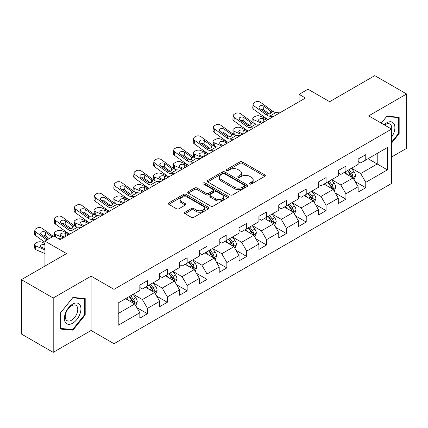 <?xml version="1.0" encoding="UTF-8"?>
<svg xmlns="http://www.w3.org/2000/svg" width="428" height="428" viewBox="0 0 428 428"><rect width="100%" height="100%" fill="white"/><g stroke="black" fill="none" stroke-linecap="round" stroke-linejoin="round"><path stroke-width="0.64" d="M249.781 183.981A1.236 0.712 0 0 0 251.53 183.981L264.798 176.32A1.766 1.022 0 0 0 265.317 175.603A1.766 1.022 0 0 0 264.798 174.881L242.323 161.902A1.766 1.022 0 0 0 239.824 161.902L226.556 169.563A1.236 0.712 0 0 0 226.193 170.066A1.236 0.712 0 0 0 226.556 170.574A1.236 0.712 0 0 0 228.306 170.574L230.023 169.579A5.65 3.264 0 0 1 238.016 169.579L239.889 170.665A5.65 3.264 0 0 1 241.542 172.971A5.65 3.264 0 0 1 239.889 175.277L238.171 176.266A1.236 0.712 0 0 0 237.808 176.775A1.236 0.712 0 0 0 238.171 177.278A1.236 0.712 0 0 0 239.915 177.278L241.633 176.288A5.65 3.264 0 0 1 249.626 176.288L251.498 177.369A5.65 3.264 0 0 1 253.157 179.674A5.65 3.264 0 0 1 251.498 181.98L249.781 182.97A1.236 0.712 0 0 0 249.422 183.478A1.236 0.712 0 0 0 249.781 183.981L249.781 182.97M185.008 212.224A1.766 1.022 0 0 0 184.489 212.946A1.766 1.022 0 0 0 185.008 213.663L191.311 217.306A1.766 1.022 0 0 0 193.809 217.306L208.543 208.8A1.766 1.022 0 0 0 209.062 208.078A1.766 1.022 0 0 0 208.543 207.355L186.068 194.382A1.766 1.022 0 0 0 183.569 194.382L168.835 202.888A1.766 1.022 0 0 0 168.322 203.61A1.766 1.022 0 0 0 168.835 204.327L176.454 208.725A1.766 1.022 0 0 0 178.952 208.725L185.254 205.087A1.766 1.022 0 0 0 185.773 204.365A1.766 1.022 0 0 0 185.254 203.642L181.477 201.465A4.724 2.728 0 0 1 180.097 199.534A4.724 2.728 0 0 1 183.013 197.014A4.724 2.728 0 0 1 188.16 197.608L202.958 206.152A4.724 2.728 0 0 1 204.343 208.078A4.724 2.728 0 0 1 201.422 210.597A4.724 2.728 0 0 1 196.275 210.009L193.809 208.58A1.766 1.022 0 0 0 191.311 208.58L185.008 212.224L185.008 213.663M391.588 157.006L406.6 148.339L406.6 93.989L374.794 75.628L329.635 101.704L308.01 89.217L299.108 94.358L305.464 98.028L60.198 239.632L53.837 235.962L44.935 241.103L44.935 266.072M53.206 298.022L53.206 352.372L91.111 330.486L91.111 276.135L53.206 298.022L21.4 279.661L66.559 253.585L44.935 241.103M91.111 276.135L114.008 289.355L391.588 129.096L391.588 183.446L114.008 343.705L114.008 289.355M406.6 93.989L368.69 115.876L391.588 129.096M230.146 194.884A1.766 1.022 0 0 0 232.645 194.884L247.379 186.378A1.766 1.022 0 0 0 247.898 185.656A1.766 1.022 0 0 0 247.379 184.939L224.903 171.96A1.766 1.022 0 0 0 222.405 171.96L207.671 180.466A1.766 1.022 0 0 0 207.152 181.188A1.766 1.022 0 0 0 207.671 181.911L230.146 194.884M203.856 184.249A1.236 0.712 0 0 1 205.114 184.425L205.114 182.954L227.964 196.147A1.766 1.022 0 0 1 228.477 196.869A1.766 1.022 0 0 1 227.964 197.592L213.23 206.098A1.766 1.022 0 0 1 210.731 206.098L188.256 193.119L188.256 191.68A1.766 1.022 0 0 0 187.737 192.397A1.766 1.022 0 0 0 188.256 193.119M188.256 191.68L194.558 188.036A1.766 1.022 0 0 1 197.057 188.036L206.173 193.301A1.766 1.022 0 0 0 208.671 193.301L212.855 190.883A1.766 1.022 0 0 0 213.369 190.166A1.766 1.022 0 0 0 212.855 189.444L203.364 183.965A1.236 0.712 0 0 1 203 183.457A1.236 0.712 0 0 1 203.765 182.799A1.236 0.712 0 0 1 205.114 182.954M53.206 352.372L21.4 334.011L21.4 279.661M136.848 307.609L147.467 313.74L147.467 308.379L159.681 301.328L159.681 306.689L167.311 302.28L167.311 296.92L179.525 289.868L179.525 295.229L187.159 290.826L187.159 285.465L199.373 278.414L199.373 283.775L207.002 279.366L207.002 274.006L219.216 266.954L219.216 272.315L226.851 267.912L226.851 262.546L239.059 255.495L239.059 260.861L246.694 256.452L246.694 251.092L258.908 244.04L258.908 249.401L266.537 244.993L266.537 239.632L278.751 232.581L278.751 237.941L286.385 233.538L286.385 228.178L298.594 221.126L298.594 226.487L306.229 222.079L306.229 216.718L318.443 209.667L318.443 215.027L326.072 210.624L326.072 205.258L338.286 198.207L338.286 203.573L345.92 199.164L345.92 193.804L358.134 186.752L358.134 192.113L365.763 187.705L365.763 182.344L387.394 169.857L387.394 147.532L377.212 153.406L377.212 163.983L387.394 169.857M147.467 313.74L139.833 318.148L139.833 312.782L118.208 325.269L118.208 302.944L139.833 290.457L139.833 285.096L147.467 280.688L147.467 286.048L159.681 278.997L159.681 273.636L167.311 269.233L167.311 274.594L179.525 267.543L179.525 262.182L187.159 257.774L187.159 263.134L199.373 256.083L199.373 250.722L207.002 246.314L207.002 251.68L219.216 244.629L219.216 239.263L226.851 234.86L226.851 240.22L239.059 233.169L239.059 227.808L246.694 223.4L246.694 228.761L258.908 221.709L258.908 216.349L266.537 211.946L266.537 217.306L278.751 210.255L278.751 204.894L286.385 200.486L286.385 205.847L298.594 198.795L298.594 193.435L306.229 189.026L306.229 194.392L318.443 187.341L318.443 181.975L326.072 177.572L326.072 182.933L338.286 175.881L338.286 170.521L345.92 166.112L345.92 171.473L358.134 164.422L358.134 159.061L365.763 154.658L365.763 160.019L387.394 147.532M145.434 287.225L154.594 292.511L142.38 299.563L133.22 294.277M139.833 287.52L142.38 288.986L147.467 286.048M142.38 299.563L147.467 308.379M154.594 292.511L159.681 301.328M165.278 275.766L174.437 281.057L162.223 288.108L153.064 282.817M159.681 276.06L162.223 277.531L167.311 274.594M162.223 288.108L167.311 296.92M174.437 281.057L179.525 289.868M185.121 264.311L194.28 269.597L182.071 276.649L172.912 271.363M179.525 264.606L182.071 266.072L187.159 263.134M182.071 276.649L187.159 285.465M194.28 269.597L199.373 278.414M204.969 252.852L214.128 258.143L201.914 265.194L192.755 259.903M199.373 253.146L201.914 254.617L207.002 251.68M201.914 265.194L207.002 274.006M214.128 258.143L219.216 266.954M224.812 241.397L233.972 246.683L221.758 253.734L212.598 248.443M219.216 241.686L221.758 243.158L226.851 240.22M221.758 253.734L226.851 262.546M233.972 246.683L239.059 255.495M244.656 229.938L253.82 235.223L241.606 242.275L232.447 236.989M239.059 230.232L241.606 231.698L246.694 228.761M241.606 242.275L246.694 251.092M253.82 235.223L258.908 244.04M264.504 218.478L273.663 223.769L261.449 230.82L252.29 225.529M258.908 218.772L261.449 220.243L266.537 217.306M261.449 230.82L266.537 239.632M273.663 223.769L278.751 232.581M284.347 207.024L293.506 212.309L281.298 219.361L272.138 214.075M278.751 207.318L281.298 208.784L286.385 205.847M281.298 219.361L286.385 228.178M293.506 212.309L298.594 221.126M304.196 195.564L313.355 200.855L301.141 207.906L291.982 202.615M298.594 195.858L301.141 197.329L306.229 194.392M301.141 207.906L306.229 216.718M313.355 200.855L318.443 209.667M324.039 184.11L333.198 189.395L320.984 196.447L311.825 191.161M318.443 184.404L320.984 185.87L326.072 182.933M320.984 196.447L326.072 205.258M333.198 189.395L338.286 198.207M343.882 172.65L353.041 177.936L340.832 184.987L331.673 179.701M338.286 172.944L340.832 174.415L345.92 171.473M340.832 184.987L345.92 193.804M353.041 177.936L358.134 186.752M368.053 158.697L377.212 163.983L360.676 173.533L351.516 168.241M358.134 161.484L360.676 162.956L365.763 160.019M360.676 173.533L365.763 182.344M91.111 330.486L114.008 343.705M299.108 94.358L299.108 101.704M118.208 313.521L134.745 303.971L125.586 298.685M134.745 303.971L139.833 312.782M355.144 181.574L365.763 187.705M335.295 193.033L345.92 199.164M315.452 204.488L326.072 210.624M295.609 215.947L306.229 222.079M275.76 227.402L286.385 233.538M255.917 238.861L266.537 244.993M236.074 250.321L246.694 256.452M216.226 261.776L226.851 267.912M196.382 273.235L207.002 279.366M176.534 284.69L187.159 290.826M156.691 296.149L167.311 302.28M391.588 143.059L399.158 133.643L399.158 117.277L386.88 116.181L381.284 123.146L386.628 116.544L398.522 117.604L398.522 133.466L391.588 142.091M60.648 329.084L72.921 330.181L85.199 314.912L85.199 298.541L72.921 297.444L60.648 312.718L60.648 329.084M398.522 133.279L399.158 133.643M84.562 314.543L85.199 314.912M71.626 329.432L72.921 330.181M250.278 184.158L251.498 183.452A5.65 3.264 0 0 0 253.157 181.146L253.157 179.674M241.542 172.971L241.542 174.437A5.65 3.264 0 0 1 239.889 176.748L238.664 177.454M264.777 176.336L242.323 163.373A1.766 1.022 0 0 0 239.824 163.373L227.049 170.745M247.357 186.394L224.903 173.431A1.766 1.022 0 0 0 222.405 173.431L207.692 181.921M244.26 186.164A1.236 0.712 0 0 0 244.618 185.656A1.236 0.712 0 0 0 244.26 185.153L224.529 173.763A1.236 0.712 0 0 0 222.779 173.763L220.971 174.806A5.65 3.264 0 0 0 219.313 177.117A5.65 3.264 0 0 0 220.971 179.423L234.453 187.207A5.65 3.264 0 0 0 242.446 187.207L244.26 186.164L244.26 187.63A1.236 0.712 0 0 0 244.618 187.127L244.618 185.656M219.313 177.117L219.313 178.583A5.65 3.264 0 0 0 220.971 180.889L220.971 179.423M244.26 187.63L242.446 188.678A5.65 3.264 0 0 1 234.453 188.678L220.971 180.889M188.277 193.135L194.558 189.508L194.558 188.036M213.369 190.166L213.369 191.632A1.766 1.022 0 0 1 212.855 192.354L208.671 194.767A1.766 1.022 0 0 1 206.173 194.767L197.057 189.508A1.766 1.022 0 0 0 194.558 189.508M205.114 184.425L227.937 197.602M215.632 198.758A4.724 2.728 0 0 0 220.778 199.352A4.724 2.728 0 0 0 223.694 196.832A4.724 2.728 0 0 0 222.314 194.906L217.098 191.894A1.766 1.022 0 0 0 214.599 191.894L210.416 194.307A1.766 1.022 0 0 0 209.902 195.029A1.766 1.022 0 0 0 210.416 195.751L215.632 198.758L215.632 200.229A4.724 2.728 0 0 0 220.778 200.823A4.724 2.728 0 0 0 223.694 198.303L223.694 196.832M209.902 195.029L209.902 196.5A1.766 1.022 0 0 0 210.416 197.217L210.416 195.751M215.632 200.229L210.416 197.217M204.343 208.078L204.343 209.549A4.724 2.728 0 0 1 201.422 212.069A4.724 2.728 0 0 1 196.275 211.475L193.809 210.052A1.766 1.022 0 0 0 191.311 210.052L185.03 213.679M180.097 199.534L180.097 201.005A4.724 2.728 0 0 0 181.477 202.931L181.477 201.465M185.254 203.642L185.254 205.087L181.477 202.931M208.522 208.811L186.068 195.847A1.766 1.022 0 0 0 183.569 195.847L168.862 204.343M354.047 179.68L355.561 175.865A4.767 2.75 -120 0 0 354.042 171.805L351.415 168.3M268.163 119.562L260.133 116.1A3.601 1.803 -5.9 0 0 255.067 116.48L253.793 117.213A3.601 1.803 -5.9 0 0 252.739 118.668A3.601 1.803 -5.9 0 0 253.772 119.77L254.146 123.387M346.835 174.357L345.054 171.976M261.802 123.237L253.772 119.77M352.308 177.513L352.988 176.069A4.767 2.75 -120 0 0 351.623 173.201L348.997 169.697M347.804 170.387L350.714 174.276A2.429 1.402 60 0 1 351.158 175.015L352.988 176.069M267.019 120.225L263.53 118.722A2.878 1.439 174.1 0 0 259.475 119.021A2.878 1.439 174.1 0 0 258.635 120.188A2.878 1.439 174.1 0 0 259.459 121.071L262.947 122.574M253.232 122.863A3.601 1.803 174.1 0 1 253.135 122.542L252.739 118.668M263.268 122.392A2.878 1.439 -5.9 0 0 262.327 122.306M347.472 170.579L350.099 174.084A4.767 2.75 60 0 1 351.463 176.951M273.433 116.523L269.64 116.202A8.993 5.195 60 0 1 266.35 114.827L254.173 106.021L253.772 109.434A3.601 2.322 -173.3 0 1 252.745 107.546L253.141 104.132A3.601 2.322 6.7 0 0 254.173 106.021M268.185 119.551A13.493 7.79 60 0 1 265.954 118.24L253.772 109.434M279.794 112.853L276.001 112.527A8.993 5.195 60 0 1 272.711 111.157L260.529 102.346A3.601 2.322 6.7 0 0 255.463 101.992L254.189 102.725A3.601 2.322 6.7 0 0 253.141 104.132M270.731 113.629L270.63 111.141L271.48 112.468L270.64 113.682L267.725 114.041L259.86 108.642A2.878 1.856 -173.3 0 1 259.036 107.134A2.878 1.856 -173.3 0 1 259.876 106.01A2.878 1.856 -173.3 0 1 263.932 106.294L263.53 109.707L269.576 114.078M263.53 109.707A2.878 1.856 6.7 0 0 260.454 109.076M270.63 111.141L263.932 106.294M391.588 137.174A11.695 6.752 120 0 0 393.787 133.044A11.695 6.752 120 0 0 393.065 122.692A11.695 6.752 120 0 0 384.098 124.773M397.735 117.149L398.522 117.604M391.588 129.716A8.854 5.109 120 0 0 389.897 124.067A8.854 5.109 120 0 0 384.612 125.067M72.669 323.215A11.695 6.752 120 0 0 80.935 308.893A11.695 6.752 120 0 0 72.669 304.115A11.695 6.752 120 0 0 64.398 318.437A11.695 6.752 120 0 0 72.669 323.215M71.508 320.224A8.854 5.109 120 0 0 77.291 312.424A8.854 5.109 120 0 0 75.933 305.33A8.854 5.109 120 0 0 71.508 305.769A8.854 5.109 120 0 0 65.725 313.569A8.854 5.109 120 0 0 67.078 320.663A8.854 5.109 120 0 0 71.508 320.224M60.771 312.601L72.669 297.808L84.562 298.867L84.562 314.73L72.669 329.523L60.771 328.463L60.749 312.59M83.77 298.412L84.562 298.867M334.204 191.134L335.718 187.325A4.767 2.75 -120 0 0 334.193 183.264L331.572 179.76M248.32 131.022L240.29 127.555A3.601 1.803 -5.9 0 0 235.218 127.935L233.945 128.673A3.601 1.803 -5.9 0 0 232.891 130.128A3.601 1.803 -5.9 0 0 233.929 131.23L234.298 134.847M326.992 185.811L325.21 183.43M241.959 134.692L233.929 131.23M332.46 188.967L333.145 187.528A4.767 2.75 -120 0 0 331.78 184.661L329.153 181.156M327.96 181.846L330.871 185.731A2.429 1.402 60 0 1 331.315 186.469L333.145 187.528M247.175 131.685L243.687 130.176A2.878 1.439 174.1 0 0 239.632 130.481A2.878 1.439 174.1 0 0 238.787 131.647A2.878 1.439 174.1 0 0 239.616 132.53L243.104 134.034M233.383 134.322A3.601 1.803 174.1 0 1 233.292 134.001L232.891 130.128M243.42 133.852A2.878 1.439 -5.9 0 0 242.478 133.766M327.623 182.039L330.25 185.543A4.767 2.75 60 0 1 331.614 188.411M314.361 202.594L315.869 198.779A4.767 2.75 -120 0 0 314.35 194.724L311.723 191.22M228.477 142.481L220.441 139.014A3.601 1.803 -5.9 0 0 215.375 139.394L214.102 140.127A3.601 1.803 -5.9 0 0 213.048 141.588A3.601 1.803 -5.9 0 0 214.08 142.685L214.455 146.306M307.149 197.271L305.362 194.89M222.116 146.151L214.08 142.685M312.617 200.427L313.296 198.983A4.767 2.75 -120 0 0 311.932 196.12L309.305 192.611M308.112 193.301L311.028 197.19A2.429 1.402 60 0 1 311.466 197.929L313.296 198.983M227.332 143.139L223.839 141.636A2.878 1.439 174.1 0 0 219.789 141.941A2.878 1.439 174.1 0 0 218.943 143.107A2.878 1.439 174.1 0 0 219.773 143.985L223.261 145.493M213.54 145.777A3.601 1.803 174.1 0 1 213.444 145.461L213.048 141.588M223.577 145.306A2.878 1.439 -5.9 0 0 222.635 145.22M307.78 193.493L310.407 196.998A4.767 2.75 60 0 1 311.771 199.865M253.585 127.983L249.797 127.656A8.993 5.195 60 0 1 246.507 126.287L234.325 117.475L233.929 120.889A3.601 2.322 -173.3 0 1 232.896 119.005L233.297 115.592A3.601 2.322 6.7 0 0 234.325 117.475M248.342 131.011A13.493 7.79 60 0 1 246.111 129.7L233.929 120.889M259.946 124.307L256.158 123.986A8.993 5.195 60 0 1 252.868 122.617L240.686 113.805A3.601 2.322 6.7 0 0 235.619 113.447L234.346 114.185A3.601 2.322 6.7 0 0 233.297 115.592M250.888 125.083L250.787 122.595L251.498 123.408L250.797 125.142L247.876 125.495L240.012 120.102A2.878 1.856 -173.3 0 1 239.188 118.593A2.878 1.856 -173.3 0 1 240.028 117.465A2.878 1.856 -173.3 0 1 244.083 117.754L243.687 121.167L249.733 125.538M243.687 121.167A2.878 1.856 6.7 0 0 240.611 120.53M250.787 122.595L244.083 117.754M252.868 122.617L251.498 123.408L251.637 123.927M233.742 139.437L229.948 139.116A8.993 5.195 60 0 1 226.663 137.746L214.482 128.935L214.08 132.348A3.601 2.322 -173.3 0 1 213.053 130.46L213.449 127.046A3.601 2.322 6.7 0 0 214.482 128.935M228.493 142.471A13.493 7.79 60 0 1 226.262 141.16L214.08 132.348M240.103 135.767L236.31 135.441A8.993 5.195 60 0 1 233.025 134.071L220.843 125.26A3.601 2.322 6.7 0 0 215.771 124.906L214.503 125.639A3.601 2.322 6.7 0 0 213.449 127.046M231.045 136.543L230.938 134.055L231.789 135.382L230.949 136.596L228.033 136.955L220.169 131.562A2.878 1.856 -173.3 0 1 219.345 130.048A2.878 1.856 -173.3 0 1 220.185 128.924A2.878 1.856 -173.3 0 1 224.24 129.208L223.839 132.621L229.884 136.992M223.839 132.621A2.878 1.856 6.7 0 0 220.762 131.99M230.938 134.055L224.24 129.208M294.512 214.054L296.026 210.239A4.767 2.75 -120 0 0 294.507 206.178L291.88 202.674M208.629 153.936L200.598 150.469A3.601 1.803 -5.9 0 0 195.526 150.849L194.259 151.587A3.601 1.803 -5.9 0 0 193.199 153.042A3.601 1.803 -5.9 0 0 194.237 154.144L194.606 157.761M287.3 208.73L285.519 206.35M202.267 157.611L194.237 154.144M292.768 211.887L293.453 210.442A4.767 2.75 -120 0 0 292.089 207.575L289.462 204.07M288.269 204.761L291.179 208.65A2.429 1.402 60 0 1 291.623 209.388L293.453 210.442M207.484 154.599L203.996 153.09A2.878 1.439 174.1 0 0 199.94 153.395A2.878 1.439 174.1 0 0 199.095 154.561A2.878 1.439 174.1 0 0 199.924 155.444L203.412 156.948M193.691 157.237A3.601 1.803 174.1 0 1 193.6 156.916L193.199 153.042M203.728 156.766A2.878 1.439 -5.9 0 0 202.786 156.68M287.937 204.953L290.564 208.457A4.767 2.75 60 0 1 291.928 211.325M274.669 225.508L276.183 221.699A4.767 2.75 -120 0 0 274.658 217.638L272.031 214.134M188.785 165.395L180.75 161.928A3.601 1.803 -5.9 0 0 175.683 162.308L174.41 163.041A3.601 1.803 -5.9 0 0 173.356 164.502A3.601 1.803 -5.9 0 0 174.394 165.599L174.763 169.221M267.457 220.185L265.676 217.804M182.424 169.065L174.394 165.599M272.925 223.341L273.61 221.902A4.767 2.75 -120 0 0 272.24 219.034L269.619 215.53M268.42 216.215L271.336 220.104A2.429 1.402 60 0 1 271.775 220.843L273.61 221.902M187.641 166.053L184.152 164.55A2.878 1.439 174.1 0 0 180.097 164.855A2.878 1.439 174.1 0 0 179.252 166.021A2.878 1.439 174.1 0 0 180.081 166.899L183.569 168.407M173.848 168.696A3.601 1.803 174.1 0 1 173.757 168.375L173.356 164.502M183.885 168.225A2.878 1.439 -5.9 0 0 182.943 168.134M268.089 216.407L270.715 219.912A4.767 2.75 60 0 1 272.08 222.779M254.821 236.968L256.335 233.153A4.767 2.75 -120 0 0 254.815 229.092L252.188 225.588M168.937 176.85L160.907 173.388A3.601 1.803 -5.9 0 0 155.84 173.768L154.567 174.501A3.601 1.803 -5.9 0 0 153.513 175.956A3.601 1.803 -5.9 0 0 154.545 177.058L154.92 180.675M247.614 231.644L245.827 229.264M162.581 180.525L154.545 177.058M253.082 234.801L253.761 233.356A4.767 2.75 -120 0 0 252.397 230.489L249.77 226.984M248.577 227.675L251.493 231.564A2.429 1.402 60 0 1 251.931 232.302L253.761 233.356M167.792 177.513L164.304 176.01A2.878 1.439 174.1 0 0 160.249 176.309A2.878 1.439 174.1 0 0 159.409 177.476A2.878 1.439 174.1 0 0 160.233 178.358L163.726 179.862M154.005 180.151A3.601 1.803 174.1 0 1 153.909 179.83L153.513 175.956M164.042 179.68A2.878 1.439 -5.9 0 0 163.1 179.594M248.245 227.867L250.872 231.371A4.767 2.75 60 0 1 252.236 234.239M213.898 150.897L210.105 150.57A8.993 5.195 60 0 1 206.815 149.201L194.633 140.389L194.237 143.803A3.601 2.322 -173.3 0 1 193.205 141.919L193.606 138.506A3.601 2.322 6.7 0 0 194.633 140.389M208.65 153.925A13.493 7.79 60 0 1 206.419 152.614L194.237 143.803M220.254 147.227L216.466 146.9A8.993 5.195 60 0 1 213.176 145.531L200.994 136.719A3.601 2.322 6.7 0 0 195.928 136.361L194.654 137.099A3.601 2.322 6.7 0 0 193.606 138.506M211.197 147.997L211.095 145.515L211.946 146.841L211.106 148.056L208.185 148.409L200.325 143.016A2.878 1.856 -173.3 0 1 199.501 141.508A2.878 1.856 -173.3 0 1 200.341 140.384A2.878 1.856 -173.3 0 1 204.397 140.668L203.996 144.081L210.041 148.452M203.996 144.081A2.878 1.856 6.7 0 0 200.919 143.45M211.095 145.515L204.397 140.668M194.05 162.356L190.262 162.03A8.993 5.195 60 0 1 186.972 160.661L174.79 151.849L174.394 155.262A3.601 2.322 -173.3 0 1 173.361 153.374L173.763 149.961A3.601 2.322 6.7 0 0 174.79 151.849M188.807 165.385A13.493 7.79 60 0 1 186.571 164.074L174.394 155.262M200.411 158.681L196.623 158.355A8.993 5.195 60 0 1 193.333 156.985L181.151 148.179A3.601 2.322 6.7 0 0 176.085 147.821L174.811 148.553A3.601 2.322 6.7 0 0 173.763 149.961M191.353 159.457L191.252 156.969L192.102 158.296L191.257 159.51L188.341 159.869L180.477 154.476A2.878 1.856 -173.3 0 1 179.653 152.967A2.878 1.856 -173.3 0 1 180.493 151.838A2.878 1.856 -173.3 0 1 184.548 152.122L184.152 155.535L190.198 159.911M184.152 155.535A2.878 1.856 6.7 0 0 181.076 154.904M191.252 156.969L184.548 152.122M174.207 173.811L170.414 173.484A8.993 5.195 60 0 1 167.129 172.115L154.947 163.309L154.545 166.722A3.601 2.322 -173.3 0 1 153.518 164.834L153.914 161.42A3.601 2.322 6.7 0 0 154.947 163.309M168.958 176.839A13.493 7.79 60 0 1 166.727 175.528L154.545 166.722M180.568 170.141L176.775 169.814A8.993 5.195 60 0 1 173.484 168.445L161.308 159.633A3.601 2.322 6.7 0 0 156.236 159.28L154.963 160.013A3.601 2.322 6.7 0 0 153.914 161.42M171.505 170.916L171.403 168.429L172.254 169.756L171.414 170.97L168.498 171.328L160.634 165.93A2.878 1.856 -173.3 0 1 159.81 164.422A2.878 1.856 -173.3 0 1 160.65 163.298A2.878 1.856 -173.3 0 1 164.705 163.582L164.304 166.995L170.349 171.366M164.304 166.995A2.878 1.856 6.7 0 0 161.228 166.364M171.403 168.429L164.705 163.582M234.977 248.422L236.491 244.613A4.767 2.75 -120 0 0 234.967 240.552L232.345 237.048M149.094 188.309L141.063 184.843A3.601 1.803 -5.9 0 0 135.992 185.222L134.724 185.961A3.601 1.803 -5.9 0 0 133.664 187.416A3.601 1.803 -5.9 0 0 134.702 188.518L135.071 192.135M227.766 243.099L225.984 240.718M142.733 191.979L134.702 188.518M233.233 246.255L233.918 244.816A4.767 2.75 -120 0 0 232.554 241.948L229.927 238.444M228.734 239.134L231.644 243.018A2.429 1.402 60 0 1 232.088 243.757L233.918 244.816M147.949 188.973L144.461 187.464A2.878 1.439 174.1 0 0 140.405 187.769A2.878 1.439 174.1 0 0 139.56 188.935A2.878 1.439 174.1 0 0 140.389 189.818L143.878 191.321M134.157 191.61A3.601 1.803 174.1 0 1 134.066 191.289L133.664 187.416M144.193 191.139A2.878 1.439 -5.9 0 0 143.252 191.049M228.402 239.322L231.024 242.831A4.767 2.75 60 0 1 232.388 245.699M154.358 185.271L150.57 184.944A8.993 5.195 60 0 1 147.28 183.575L135.098 174.763L134.702 178.176A3.601 2.322 -173.3 0 1 133.67 176.293L134.071 172.88A3.601 2.322 6.7 0 0 135.098 174.763M149.115 188.299A13.493 7.79 60 0 1 146.884 186.988L134.702 178.176M160.719 181.595L156.932 181.274A8.993 5.195 60 0 1 153.641 179.904L141.459 171.093A3.601 2.322 6.7 0 0 136.393 170.735L135.12 171.468A3.601 2.322 6.7 0 0 134.071 172.88M151.662 182.371L151.56 179.883L152.411 181.21L151.571 182.43L148.65 182.783L140.791 177.39A2.878 1.856 -173.3 0 1 139.967 175.881A2.878 1.856 -173.3 0 1 140.807 174.752A2.878 1.856 -173.3 0 1 144.857 175.041L144.461 178.455L150.506 182.826M144.461 178.455A2.878 1.856 6.7 0 0 141.384 177.818M151.56 179.883L144.857 175.041M215.134 259.882L216.643 256.067A4.767 2.75 -120 0 0 215.124 252.012L212.497 248.502M129.251 199.769L121.215 196.302A3.601 1.803 -5.9 0 0 116.148 196.682L114.875 197.415A3.601 1.803 -5.9 0 0 113.821 198.876A3.601 1.803 -5.9 0 0 114.854 199.972L115.228 203.589M207.922 254.558L206.136 252.178M122.889 203.439L114.854 199.972M213.39 257.715L214.07 256.27A4.767 2.75 -120 0 0 212.705 253.403L210.084 249.899M208.885 250.589L211.801 254.478A2.429 1.402 60 0 1 212.24 255.216L214.07 256.27M128.106 200.427L124.618 198.924A2.878 1.439 174.1 0 0 120.562 199.229A2.878 1.439 174.1 0 0 119.717 200.395A2.878 1.439 174.1 0 0 120.546 201.272L124.034 202.776M114.313 203.065A3.601 1.803 174.1 0 1 114.217 202.749L113.821 198.876M124.35 202.594A2.878 1.439 -5.9 0 0 123.408 202.508M208.554 250.781L211.181 254.286A4.767 2.75 60 0 1 212.545 257.153M134.515 196.725L130.727 196.404A8.993 5.195 60 0 1 127.437 195.034L115.255 186.223L114.854 189.636A3.601 2.322 -173.3 0 1 113.827 187.748L114.223 184.334A3.601 2.322 6.7 0 0 115.255 186.223M129.267 199.753A13.493 7.79 60 0 1 127.036 198.448L114.854 189.636M140.876 193.055L137.083 192.728A8.993 5.195 60 0 1 133.798 191.359L121.616 182.547A3.601 2.322 6.7 0 0 116.544 182.194L115.276 182.927A3.601 2.322 6.7 0 0 114.223 184.334M131.819 193.831L131.712 191.343L132.568 192.67L131.722 193.884L128.807 194.242L120.942 188.85A2.878 1.856 -173.3 0 1 120.118 187.336A2.878 1.856 -173.3 0 1 120.958 186.212A2.878 1.856 -173.3 0 1 125.013 186.496L124.618 189.909L130.658 194.28M124.618 189.909A2.878 1.856 6.7 0 0 121.536 189.278M131.712 191.343L125.013 186.496M195.286 271.341L196.8 267.527A4.767 2.75 -120 0 0 195.28 263.466L192.654 259.962M109.402 211.223L101.372 207.757A3.601 1.803 -5.9 0 0 96.305 208.136L95.032 208.875A3.601 1.803 -5.9 0 0 93.978 210.33A3.601 1.803 -5.9 0 0 95.011 211.432L95.385 215.049M188.074 266.018L186.292 263.632M103.041 214.899L95.011 211.432M193.542 269.175L194.226 267.73A4.767 2.75 -120 0 0 192.862 264.862L190.235 261.358M189.042 262.048L191.953 265.938A2.429 1.402 60 0 1 192.397 266.671L194.226 267.73M108.257 211.887L104.769 210.378A2.878 1.439 174.1 0 0 100.714 210.683A2.878 1.439 174.1 0 0 99.868 211.849A2.878 1.439 174.1 0 0 100.698 212.732L104.186 214.235M94.47 214.524A3.601 1.803 174.1 0 1 94.374 214.203L93.978 210.33M104.502 214.054A2.878 1.439 -5.9 0 0 103.565 213.968M188.711 262.241L191.337 265.745A4.767 2.75 60 0 1 192.702 268.613M114.672 208.185L110.879 207.858A8.993 5.195 60 0 1 107.588 206.489L95.412 197.677L95.011 201.09A3.601 2.322 -173.3 0 1 93.983 199.207L94.379 195.794A3.601 2.322 6.7 0 0 95.412 197.677M109.424 211.213A13.493 7.79 60 0 1 107.193 209.902L95.011 201.09M121.033 204.514L117.24 204.188A8.993 5.195 60 0 1 113.95 202.819L101.768 194.007A3.601 2.322 6.7 0 0 96.701 193.649L95.428 194.387A3.601 2.322 6.7 0 0 94.379 195.794M111.97 205.285L111.868 202.802L112.719 204.129L111.879 205.344L108.963 205.697L101.099 200.304A2.878 1.856 -173.3 0 1 100.275 198.795A2.878 1.856 -173.3 0 1 101.115 197.666A2.878 1.856 -173.3 0 1 105.17 197.955L104.769 201.369L110.815 205.74M104.769 201.369A2.878 1.856 6.7 0 0 101.693 200.737M111.868 202.802L105.17 197.955M175.443 282.796L176.957 278.986A4.767 2.75 -120 0 0 175.432 274.926L172.81 271.422M89.559 222.683L81.529 219.216A3.601 1.803 -5.9 0 0 76.457 219.596L75.184 220.329A3.601 1.803 -5.9 0 0 74.13 221.79A3.601 1.803 -5.9 0 0 75.168 222.886L75.537 226.508M168.231 277.472L166.449 275.092M83.198 226.353L75.168 222.886M173.698 280.629L174.383 279.19A4.767 2.75 -120 0 0 173.019 276.322L170.392 272.818M169.199 273.503L172.109 277.392A2.429 1.402 60 0 1 172.548 278.13L174.383 279.19M88.414 223.341L84.926 221.838A2.878 1.439 174.1 0 0 80.871 222.143A2.878 1.439 174.1 0 0 80.025 223.309A2.878 1.439 174.1 0 0 80.855 224.186L84.343 225.695M74.622 225.984A3.601 1.803 174.1 0 1 74.531 225.663L74.13 221.79M84.658 225.513A2.878 1.439 -5.9 0 0 83.717 225.422M168.862 273.695L171.489 277.2A4.767 2.75 60 0 1 172.853 280.067M94.823 219.644L91.036 219.318A8.993 5.195 60 0 1 87.745 217.948L75.563 209.137L75.168 212.55A3.601 2.322 -173.3 0 1 74.135 210.662L74.536 207.248A3.601 2.322 6.7 0 0 75.563 209.137M89.58 222.672A13.493 7.79 60 0 1 87.349 221.362L75.168 212.55M101.185 215.969L97.397 215.642A8.993 5.195 60 0 1 94.107 214.273L81.925 205.467A3.601 2.322 6.7 0 0 76.858 205.108L75.585 205.841A3.601 2.322 6.7 0 0 74.536 207.248M92.127 216.745L92.025 214.257L92.876 215.584L92.036 216.798L89.115 217.156L81.25 211.764A2.878 1.856 -173.3 0 1 80.427 210.255A2.878 1.856 -173.3 0 1 81.267 209.126A2.878 1.856 -173.3 0 1 85.322 209.41L84.926 212.823L90.971 217.199M84.926 212.823A2.878 1.856 6.7 0 0 81.85 212.192M92.025 214.257L85.322 209.41M155.594 294.255L157.108 290.441A4.767 2.75 -120 0 0 155.589 286.38L152.962 282.876M69.716 234.137L61.68 230.676A3.601 1.803 -5.9 0 0 56.614 231.056L55.34 231.789A3.601 1.803 -5.9 0 0 54.286 233.244A3.601 1.803 -5.9 0 0 55.319 234.346L55.592 236.973M148.388 288.932L146.601 286.551M63.355 237.813L55.319 234.346M153.855 292.089L154.535 290.644A4.767 2.75 -120 0 0 153.171 287.776L150.544 284.272M149.351 284.962L152.266 288.852A2.429 1.402 60 0 1 152.705 289.59L154.535 290.644M68.571 234.801L65.077 233.297A2.878 1.439 174.1 0 0 61.027 233.597A2.878 1.439 174.1 0 0 60.182 234.763A2.878 1.439 174.1 0 0 61.006 235.646L64.5 237.149M64.815 236.968A2.878 1.439 -5.9 0 0 63.874 236.882M149.019 285.155L151.646 288.659A4.767 2.75 60 0 1 153.01 291.527M74.98 231.099L71.187 230.772A8.993 5.195 60 0 1 67.902 229.403L55.72 220.597L55.319 224.01A3.601 2.322 -173.3 0 1 54.292 222.121L54.688 218.708A3.601 2.322 6.7 0 0 55.72 220.597M69.732 234.127A13.493 7.79 60 0 1 67.501 232.816L55.319 224.01M81.341 227.429L77.548 227.102A8.993 5.195 60 0 1 74.263 225.733L62.081 216.921A3.601 2.322 6.7 0 0 57.01 216.568L55.742 217.301A3.601 2.322 6.7 0 0 54.688 218.708M72.279 228.199L72.177 225.716L73.028 227.043L72.188 228.258L69.272 228.616L61.407 223.218A2.878 1.856 -173.3 0 1 60.583 221.709A2.878 1.856 -173.3 0 1 61.423 220.586A2.878 1.856 -173.3 0 1 65.479 220.869L65.077 224.283L71.123 228.654M65.077 224.283A2.878 1.856 6.7 0 0 62.001 223.651M72.177 225.716L65.479 220.869M135.751 305.71L137.265 301.9A4.767 2.75 -120 0 0 135.746 297.84L133.119 294.336M44.935 243.468L41.837 242.13A3.601 1.803 -5.9 0 0 36.765 242.51L35.497 243.243A3.601 1.803 -5.9 0 0 34.438 244.704A3.601 1.803 -5.9 0 0 35.476 245.806L35.872 249.679A3.601 1.803 174.1 0 1 34.839 248.577L34.438 244.704M128.539 300.386L126.758 298.006M44.935 249.882L35.476 245.806M44.935 253.585L35.872 249.679M134.007 303.543L134.692 302.104A4.767 2.75 -120 0 0 133.327 299.236L130.701 295.732M129.507 296.422L132.418 300.306A2.429 1.402 60 0 1 132.862 301.045L134.692 302.104M44.935 244.645A2.878 1.439 174.1 0 0 41.179 245.057A2.878 1.439 174.1 0 0 40.334 246.223A2.878 1.439 174.1 0 0 41.163 247.1L44.935 248.732M44.935 248.417A2.878 1.439 -5.9 0 0 44.025 248.336M129.176 296.609L131.797 300.119A4.767 2.75 60 0 1 133.167 302.987M46.855 239.996L35.872 232.051L35.476 235.464A3.601 2.322 -173.3 0 1 34.443 233.581L34.845 230.168A3.601 2.322 6.7 0 0 35.872 232.051M44.935 242.307L35.476 235.464M53.216 236.32L42.233 228.381A3.601 2.322 6.7 0 0 37.166 228.022L35.893 228.755A3.601 2.322 6.7 0 0 34.845 230.168M61.493 238.883L58.454 238.626M48 239.332L41.564 234.678A2.878 1.856 -173.3 0 1 40.74 233.169A2.878 1.856 -173.3 0 1 41.58 232.04A2.878 1.856 -173.3 0 1 45.636 232.329L45.234 235.742L49.225 238.626M45.234 235.742A2.878 1.856 6.7 0 0 42.158 235.106M52.072 236.984L45.636 232.329M251.498 183.452L251.498 181.98M238.171 177.278L238.171 176.266M239.889 176.748L239.889 175.277M226.556 170.574L226.556 169.563M239.824 163.373L239.824 161.902M242.323 163.373L242.323 161.902M264.798 176.32L264.798 174.881M207.671 181.911L207.671 180.466M222.405 173.431L222.405 171.96M224.903 173.431L224.903 171.96M247.379 186.378L247.379 184.939M234.453 188.678L234.453 187.207M242.446 188.678L242.446 187.207M197.057 189.508L197.057 188.036M206.173 194.767L206.173 193.301M208.671 194.767L208.671 193.301M212.855 192.354L212.855 190.883M227.964 197.592L227.964 196.147M191.311 210.052L191.311 208.58M193.809 210.052L193.809 208.58M196.275 211.475L196.275 210.009M168.835 204.327L168.835 202.888M183.569 195.847L183.569 194.382M186.068 195.847L186.068 194.382M208.543 208.8L208.543 207.355M352.57 177.668L355.529 175.962M351.623 173.201L354.042 171.805M348.231 175.159L350.099 174.084M263.53 118.722L263.873 122.044M267.725 114.041L266.35 114.827M272.711 111.157L271.341 111.949M276.001 112.527L269.64 116.202M332.727 189.123L335.686 187.416M331.78 184.661L334.193 183.264M328.388 186.619L330.25 185.543M243.687 130.176L244.03 133.499M312.884 200.582L315.843 198.876M311.932 196.12L314.35 194.724M308.54 198.073L310.407 196.998M223.839 141.636L224.181 144.958M247.876 125.495L246.507 126.287M256.158 123.986L249.797 127.656M228.033 136.955L226.663 137.746M233.025 134.071L231.65 134.863M236.31 135.441L229.948 139.116M293.036 212.037L295.994 210.33M292.089 207.575L294.507 206.178M288.697 209.533L290.564 208.457M203.996 153.09L204.338 156.413M273.192 223.496L276.151 221.79M272.24 219.034L274.658 217.638M268.854 220.992L270.715 219.912M184.152 164.55L184.495 167.872M253.349 234.956L256.302 233.244M252.397 230.489L254.815 229.092M249.005 232.447L250.872 231.371M164.304 176.01L164.646 179.332M208.185 148.409L206.815 149.201M213.176 145.531L211.806 146.323M216.466 146.9L210.105 150.57M188.341 159.869L186.972 160.661M193.333 156.985L191.963 157.777M196.623 158.355L190.262 162.03M168.498 171.328L167.129 172.115M173.484 168.445L172.115 169.237M176.775 169.814L170.414 173.484M233.501 246.41L236.459 244.704M232.554 241.948L234.967 240.552M229.162 243.906L231.024 242.831M144.461 187.464L144.803 190.786M148.65 182.783L147.28 183.575M153.641 179.904L152.272 180.691M156.932 181.274L150.57 184.944M213.658 257.87L216.616 256.163M212.705 253.403L215.124 252.012M209.313 255.361L211.181 254.286M124.618 198.924L124.955 202.246M128.807 194.242L127.437 195.034M133.798 191.359L132.429 192.151M137.083 192.728L130.727 196.404M193.809 269.324L196.768 267.618M192.862 264.862L195.28 263.466M189.47 266.821L191.337 265.745M104.769 210.378L105.111 213.7M108.963 205.697L107.588 206.489M113.95 202.819L112.58 203.61M117.24 204.188L110.879 207.858M173.966 280.784L176.924 279.077M173.019 276.322L175.432 274.926M169.627 278.28L171.489 277.2M84.926 221.838L85.268 225.16M89.115 217.156L87.745 217.948M94.107 214.273L92.737 215.065M97.397 215.642L91.036 219.318M154.123 292.244L157.081 290.532M153.171 287.776L155.589 286.38M149.779 289.735L151.646 288.659M65.077 233.297L65.42 236.62M69.272 228.616L67.902 229.403M74.263 225.733L72.888 226.524M77.548 227.102L71.187 230.772M134.274 303.698L137.233 301.991M133.327 299.236L135.746 297.84M129.935 301.194L131.797 300.119M54.286 233.244L54.613 236.406"/></g></svg>
